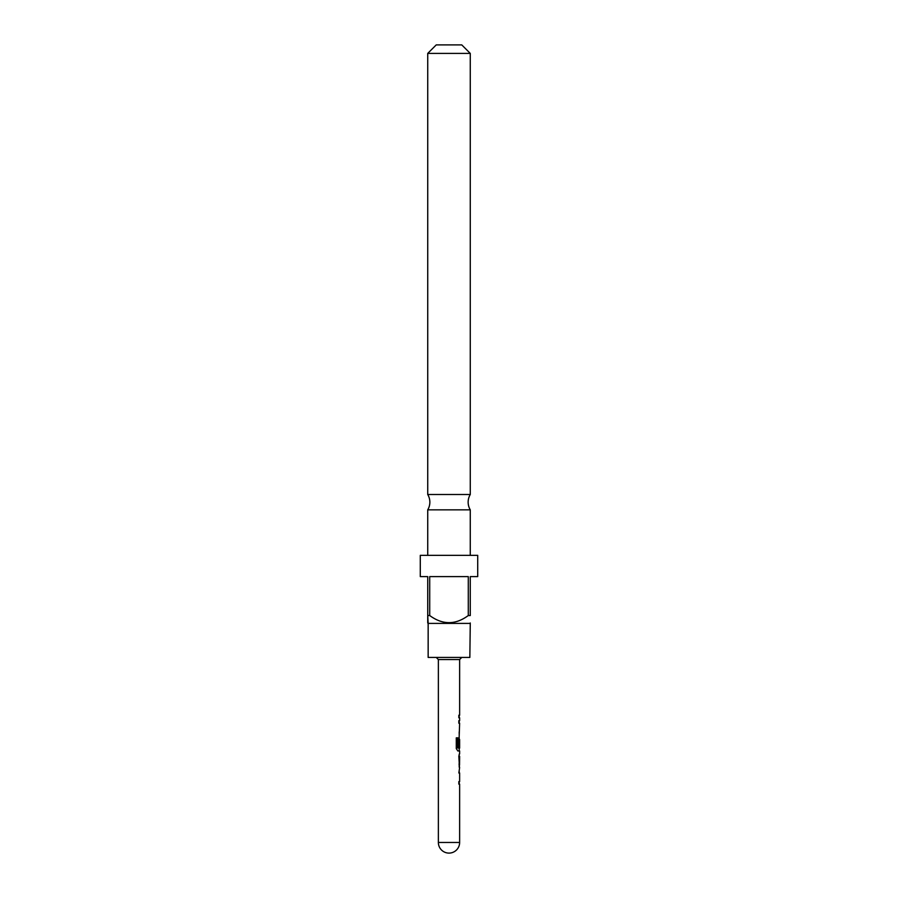 <?xml version="1.0" encoding="UTF-8"?>
<svg xmlns="http://www.w3.org/2000/svg" width="898" height="898" viewBox="0 0 898 898"><rect width="100%" height="100%" fill="white"/><g stroke="black" fill="none" stroke-linecap="round" stroke-linejoin="round"><path stroke-width="1.35" d="M427.729 494.506L470.271 494.506A14.884 14.884 0 0 0 470.271 509.839L427.729 509.839A14.884 14.884 0 0 0 427.729 494.506L427.729 53.409L436.237 44.9L461.763 44.9L470.271 53.409L427.729 53.409M461.763 657.426L459.63 659.559L438.37 659.559L438.37 842.47A10.63 10.63 0 0 0 449 853.1A10.63 10.63 0 0 0 459.63 842.47L438.37 842.47M459.63 842.47L459.63 784.134L458.833 784.134L458.833 781.586L459.63 781.586L459.63 772.987L458.833 772.987L459.63 767.543M459.484 753.849L458.833 756.228L459.484 767.543M459.63 756.397L459.54 764.995L459.63 756.397M459.63 659.559L459.63 715.223L458.833 715.223L458.833 717.783L459.63 717.783L459.63 720.667L458.833 720.667L458.833 723.227L459.63 723.227L458.833 746.956L459.507 746.956L459.63 739.537L459.63 748.124L457.924 747.955L457.924 737.853L456.285 737.853L456.285 748.573L457.823 750.952L459.63 750.952L459.63 753.849M469.845 623.403L428.155 623.403L428.155 657.426L469.845 657.426L470.271 622.976M468.285 615.534L470.271 615.534L470.271 576.606L477.714 576.606L477.714 555.346L420.286 555.346L420.286 576.606L427.729 576.606L427.729 615.534L429.715 615.534C442.613 625.008 455.466 625.008 468.285 615.534L468.285 576.606L429.715 576.606L429.715 615.534M427.729 622.976L427.729 615.534L428.155 623.403M470.271 555.346L470.271 509.839M427.729 555.346L427.729 509.839M470.271 494.506L470.271 53.409M459.091 746.956L459.507 739.705M457.565 747.955L457.565 737.853M459.091 764.827L459.507 756.576M438.37 659.559L436.237 657.426M459.204 715.223L459.204 717.783M459.204 720.667L459.204 723.227M459.204 731.814L459.204 734.362M459.204 737.617L459.204 739.537M459.204 748.124L459.204 750.952M459.204 754.208L459.204 756.397M459.204 764.995L459.204 767.184M459.204 770.439L459.204 772.987M459.204 781.586L459.204 784.134"/></g></svg>

